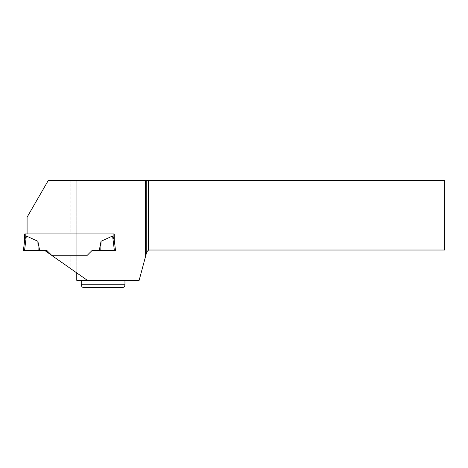 <?xml version="1.0" encoding="UTF-8"?>
<svg xmlns="http://www.w3.org/2000/svg" width="468" height="468" viewBox="0 0 468 468"><rect width="100%" height="100%" fill="white"/><g stroke="black" fill="none" stroke-linecap="round" stroke-linejoin="round"><path stroke-width="0.35" stroke-dasharray="2.34 1.75" d="M24.687 239.985L24.687 233.924L114.239 233.924L114.239 239.985L113.133 236.738L113.133 233.924L27.085 233.924L27.085 217.199L48.391 180.291L76.758 180.291L76.758 272.908L87.37 280.338M101.041 241.248L112.595 236.012L114.373 250.491L99.263 250.491L101.041 241.248L100.784 250.491L115.526 250.491L114.174 239.505L114.239 233.924L114.239 239.985L115.526 250.491L114.373 250.491M114.239 239.985L115.526 250.491L92.05 250.491L87.276 255.265L92.05 250.491L99.263 250.491L92.05 250.491L87.276 255.265L51.65 255.265L46.876 250.491L51.65 255.265L46.876 250.491L39.663 250.491L37.885 241.248L26.331 236.012L24.552 250.491L39.663 250.491M44.741 250.491L46.876 250.491L44.741 250.491L76.758 272.908M24.552 250.491L46.876 250.491L23.4 250.491L24.552 250.491L23.4 250.491L24.751 239.505L25.793 236.738L25.793 233.924M37.885 241.248L38.142 250.491M27.085 233.924L114.239 233.924M87.276 255.265L51.65 255.265M76.758 280.338L76.758 180.291L444.6 180.291L444.6 250.023L148.613 250.023L146.771 251.866L139.142 280.338L76.758 280.338M103.106 280.338L81.251 280.338L103.106 280.338M84.199 287.709L122.008 287.709M70.861 180.291L70.861 233.924M70.861 255.265L70.861 268.784M124.956 284.76L81.251 284.76"/><path stroke-width="0.7" d="M145.53 180.291L145.53 256.499L146.771 251.866L148.613 250.023L444.6 250.023L444.6 180.291L48.391 180.291L27.085 217.199L27.085 233.924L114.239 233.924L113.133 233.924L113.133 236.738L112.595 236.012L101.041 241.248L100.784 250.491L99.263 250.491L101.041 241.248M27.085 233.924L24.687 233.924L24.687 239.985M25.793 233.924L25.793 236.738L26.331 236.012L24.751 239.505L23.4 250.491L39.663 250.491L37.885 241.248L26.331 236.012L24.552 250.491L46.876 250.491L51.65 255.265L87.276 255.265L51.65 255.265M114.239 233.924L114.239 239.985L112.595 236.012L114.373 250.491L92.05 250.491L87.276 255.265M114.239 239.985L115.526 250.491L114.373 250.491M37.885 241.248L38.142 250.491M76.758 272.908L76.758 280.338L87.37 280.338L44.741 250.491M87.37 280.338L139.142 280.338L145.53 256.499M148.613 180.291L148.613 250.023M146.771 180.291L146.771 251.866M124.956 284.76C124.781 286.551 123.798 287.533 122.008 287.709L84.199 287.709C82.409 287.533 81.426 286.551 81.251 284.76L124.956 284.76L124.956 280.338M81.251 284.76L81.251 280.338"/></g></svg>
